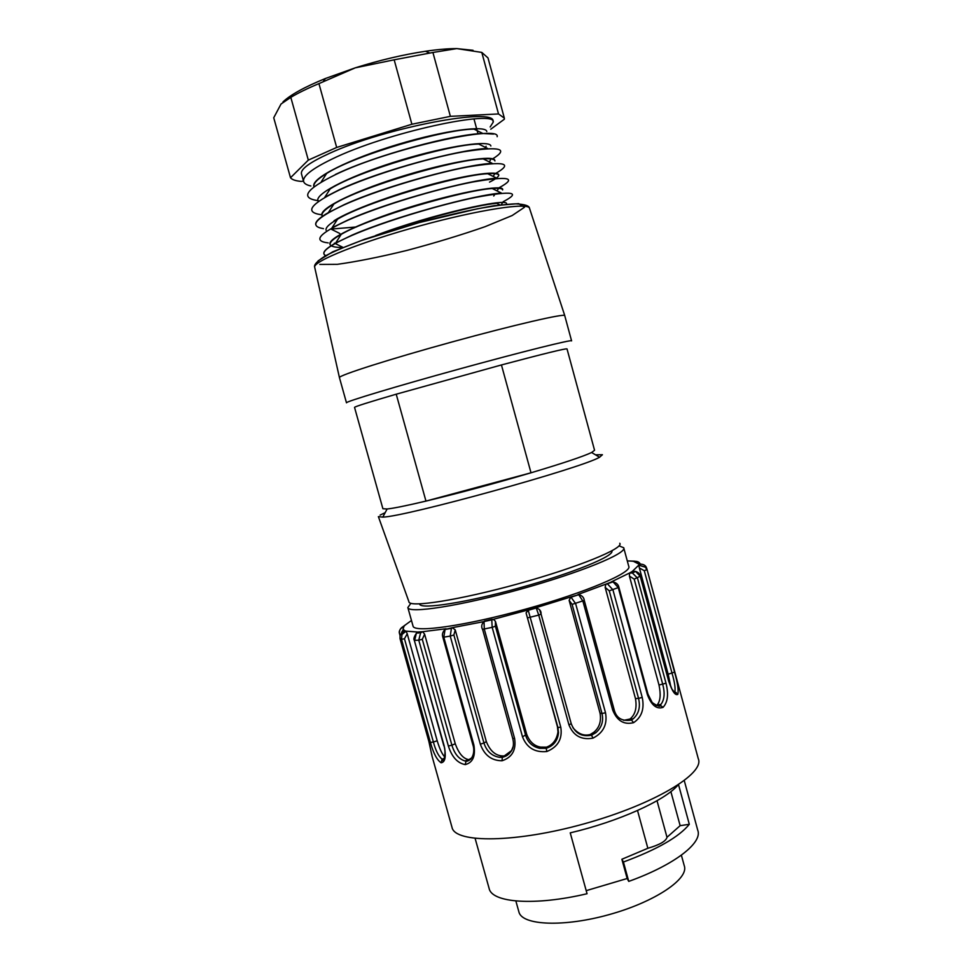 <?xml version="1.0" encoding="UTF-8"?>
<svg xmlns="http://www.w3.org/2000/svg" width="972" height="972" viewBox="0 0 972 972"><rect width="100%" height="100%" fill="white"/><g stroke="black" fill="none" stroke-linecap="round" stroke-linejoin="round"><path stroke-width="1.46" d="M410.864 603.308L407.851 607.549C408.532 613.915 460.181 605.969 520.287 589.263C580.418 572.63 627.499 553.226 623.696 547.734L619.03 545.875M407.851 607.549L413.039 626.089C413.902 633.124 465.697 625.81 525.755 609.104C585.837 592.483 632.711 572.435 628.738 566.287L623.83 548.196M419.588 603.904L419.649 604.11C420.366 609.772 466.426 602.64 519.704 587.841C572.994 573.103 615.082 555.814 611.838 550.869M657.023 800.734L666.999 837.293C666.039 841.169 659.66 844.826 647.85 848.277L637.523 810.527M670.874 791.609L680.145 825.665L666.999 837.293M475.138 838.459L489.135 888.493C491.917 902.83 534.867 906.111 587.052 893.73L570.236 832.858C618.374 821.607 665.188 800.43 677.934 785.097M678.541 784.696L689.306 824.305L680.145 825.665M689.306 824.305C679.124 836.916 657.169 849.492 623.429 862.018L621.873 859.26L647.85 848.277M623.429 862.018L628.738 881.397L627.159 878.506L621.873 859.26M628.738 881.397C674.507 864.971 703.011 842.663 697.714 830.124L684.276 780.638M627.159 878.506L586.201 890.656M428.822 741.211L432.042 756.167L452.029 827.439C455.066 843.429 516.168 842.943 585.071 823.576C654.022 804.391 705.113 773.566 698.273 758.682L646.83 568.656L674.544 672.126C677.618 682.757 678.711 690.169 677.836 694.36C675.248 695.782 672.187 691.335 668.639 681.02L640.244 576.311L635.591 571.439L632.48 571.232L638.823 565.109L645.481 567.198L646.793 569.713L644.266 570.698L672.053 673.256C674.568 681.822 675.516 688.042 674.896 691.894L674.422 692.635M418.47 631.958L418.786 633.088M411.472 620.488L401.533 627.705M399.99 635.396L399.626 633.975C398.496 631.265 399.954 628.702 404 626.272L403.101 629.018L404.51 630.549L400.063 635.117L400.063 638.677L428.859 741.332M431.945 755.536L431.738 754.151M400.039 638.604L401.497 639.321L401.995 634.485L405.944 631.132L418.167 632.055M407.232 633.805L437.193 740.773L433.391 742.013L404.449 638.75L407.232 633.805L406.077 631.229M444.265 758.816L442.102 759.132C438.627 756.423 435.723 750.712 433.391 742.013L430.426 742.462L401.497 639.321L404.449 638.75M444.775 756.957C442.175 754.321 439.648 748.926 437.193 740.773M444.131 759.108L441.823 760.104L441.106 762.777C436.963 760.019 433.403 753.251 430.426 742.462M443.791 745.609L444.143 745.767C446.282 756.581 445.273 762.242 441.106 762.777M416.32 633.367L414.643 640.378L418.762 640.171L420.584 632.942L422.443 631.727L418.41 631.958L416.344 633.343C414.011 636.867 413.355 639.199 414.303 640.305L444.143 745.767M424.618 634.194L455.261 743.787L451.895 745.184L422.285 639.297L424.618 634.194L422.808 631.8M470.873 759.144L465.041 760.979C458.881 759.132 454.495 753.871 451.895 745.184L448.371 746.01L418.762 640.171L422.285 639.297M469.233 759.654L468.407 759.545C463.085 758.549 458.711 753.3 455.261 743.787M471.833 757.82L465.977 761.428L465.236 764.6C457.484 763.154 451.858 756.957 448.371 746.01M422.443 631.727L446.075 628.75L445.055 629.504L443.803 637.158L442.843 637.158L472.854 744.734L473.85 744.88C475.733 756.082 472.854 762.656 465.236 764.6M473.85 744.88L443.803 637.158L450.218 636.089L451.409 628.386L452.345 627.681L445.127 629.467M455.248 629.917L486.352 741.636L483.947 743.021L453.863 634.995L455.248 629.917L452.345 627.681L484.032 621.582M511.588 750.566L502.451 757.285L499.754 757.358C491.905 756.143 486.644 751.356 483.947 743.021L480.326 744.139L450.218 636.089L453.863 634.995M504.164 755.937L502.147 755.924C495.234 755.438 489.961 750.676 486.352 741.636M512.924 747.006C511.223 752.62 507.736 756.046 502.463 757.285L499.754 757.358L502.147 755.937M512.803 738.222L512.718 738.441C515.099 747.662 511.624 754.005 502.281 757.467L502.062 760.76C491.528 760.699 484.287 755.159 480.326 744.139M482.549 629.176L512.718 738.428L514.601 738.453C516.363 749.947 512.183 757.382 502.062 760.76M557.43 726.667L557.989 731.892C556.725 739.692 552.898 744.783 546.519 747.164L546.252 748.221L539.703 748.343C532.559 746.715 527.893 742.438 525.682 735.512L495.404 626.199L492.172 627.353L491.771 619.759L528.136 609.942L560.783 727.214L557.904 727.457L557.43 726.667L526.192 613.356L557.904 727.457L558.499 732.694C557.746 740.579 553.663 745.791 546.24 748.331L546.811 751.526C534.904 752.692 526.788 747.784 522.499 736.788L492.172 627.353L482.452 629.334C481.104 626.49 481.626 623.903 484.02 621.57L484.299 629.176L514.601 738.453M495.404 626.199L495.428 621.327L526.715 734.358L522.499 736.788M546.252 748.318L539.679 748.343L540.711 747.128C534.236 746.034 529.57 741.782 526.715 734.358M546.507 747.164L540.711 747.116M558.025 731.892L558.487 732.73C557.721 740.518 553.651 745.682 546.252 748.209M560.783 727.214C562.606 738.854 557.952 746.958 546.811 751.526M495.428 621.327L493.667 619.504L492.087 619.298L484.396 621.096M527.687 617.84L538.731 615.094L536.131 607.67L528.136 609.942L526.131 612.834M600.04 713.169L569.142 600.38L572.107 604.39L601.984 713.472L600.04 713.169C601.425 721.37 599.335 727.749 593.758 732.317L590.174 734.528L591.413 735.136C581.645 736.983 574.914 733.167 571.208 723.678L568.936 724.857L538.731 615.094L541.052 614.061L539.521 609.566M590.174 734.528C583.929 736.205 578.182 733.933 572.921 727.712M536.131 607.67L570.843 596.93L575.631 603.624L605.52 712.804L601.984 713.472C603.746 721.188 601.68 727.615 595.775 732.742L591.523 735.221C581.718 737.128 574.938 733.277 571.208 723.654L541.052 614.061C541.343 611.169 539.764 609.14 536.325 607.974M591.535 735.233L592.956 738.149C581.378 740.19 573.371 735.755 568.936 724.857M605.52 712.804C607.561 724.395 603.369 732.839 592.956 738.149M572.107 604.39L584.269 600.429C583.929 597.416 582.07 595.496 578.705 594.694L570.843 596.93L569.142 600.38M631.521 720.082L633.598 722.67C624 725.015 617.038 720.835 612.712 710.107L582.908 601.146L578.717 594.718M635.469 698.589L605.155 587.343L609.262 590.842L638.555 698.37L635.469 698.589C637.085 707.859 635.251 714.675 629.99 719.025L623.684 720.349M628.677 719.9L631.436 720.045L633.112 718.867L631.217 720.009M579.677 594.791L577.963 594.524L606.273 583.978L607.67 584.075L612.931 589.846L642.225 697.398L638.555 698.37C640.597 707.033 638.786 713.861 633.112 718.867L630.002 719.049M642.225 697.398C644.582 708.77 641.714 717.202 633.598 722.67M605.811 584.33L605.155 587.343M609.262 590.842L618.265 587.586L613.04 581.888L611.51 581.791L629.735 572.921L632.432 573.03L637.486 578.061L666.014 683.231C668.748 694.275 667.752 702.319 663.026 707.373C656.635 709.487 651.447 705.295 647.425 694.761L618.265 587.586L618.86 587.173C618.362 584.549 616.418 582.775 613.028 581.864L605.787 584.293M666.014 683.231L659.004 685.017L629.406 576.068L634.181 579.118L662.746 684.361C665.042 693.121 664.435 699.791 660.936 704.372L655.748 705.405M659.004 685.017C660.996 694.433 660.377 701.091 657.145 705.004L656.234 705.623M656.659 705.465L660.073 705.089M660.474 705.077L660.936 704.372L657.145 705.004M660.085 705.077L663.026 707.373M612.105 581.754L606.273 583.978M635.554 571.39L632.444 572.994L629.528 573.103L629.406 576.068M674.544 672.126L668.177 674.228L670.85 686.815M668.177 674.228L639.369 567.964L644.266 570.698M674.665 692.392L677.836 694.36M632.651 571.196L629.735 572.921M645.469 567.211L638.798 565.23L639.369 567.964M645.517 567.259L646.514 567.794C645.59 565.157 643.051 563.93 638.883 564.112L633.404 561.294L638.956 562.496M634.607 561.172L627.28 560.929M632.894 571.329L633.234 572.581M591.632 452.502C583.091 456.5 562.885 463.267 531.004 472.793C493.752 483.777 458.735 493.205 425.955 501.09C406.733 505.647 393.794 508.271 387.123 508.988L382.895 508.733L354.537 407.377C354.865 406.6 368.765 402.214 396.224 394.195L501.443 364.95L531.004 472.793L425.955 501.09L396.224 394.195L501.443 364.95C544.259 353.589 566.117 348.243 567.016 348.899L594.56 450.279L591.632 452.502L599.554 457.253L602.421 454.738L595.496 454.823M314.746 267.494L339.447 377.658L346.482 402.809C344.999 401.8 396.77 386.188 459.598 368.923C522.414 351.633 573.516 338.949 571.585 340.88M339.435 377.573C338.766 375.374 390.064 358.972 452.15 341.925C514.237 324.842 565.364 313.093 564.768 315.645L529.521 208.3C528.817 202.115 479.038 209.66 420.086 225.832C361.11 241.931 313.191 261.14 314.661 267.13C313.774 264.736 317.346 260.994 325.365 255.891C333.153 251.736 345.279 246.584 361.718 240.449L419.211 222.576L477.386 208.81C494.347 205.797 507.08 204.144 515.573 203.841C524.649 204.254 529.29 205.748 529.521 208.3M378.46 516.861L408.908 601.692C408.702 608.047 459.392 600.149 518.708 583.674C578.048 567.259 624.291 548.293 619.772 543.275M378.375 516.618L382.786 517.128C405.968 516.618 581.815 468.018 599.554 457.253M385.155 512.694L380.088 515.099M493.023 121.488C496.425 106.677 385.289 127.563 329.581 153.321C309.886 162.288 300.506 169.104 301.442 173.769L303.604 181.472C304.187 183.55 306.605 185.045 310.858 185.968M490.763 129.215L504.347 119.216L504.359 118.171L498.515 113.943L450.376 116.348L411.885 124.246L336.677 147.452L308.318 160.113L290.81 97.358L281.03 104.016L273.727 117.77L290.507 177.742C291.977 179.65 295.512 180.877 301.126 181.4L303.519 181.181M290.507 177.742L308.318 160.113M336.677 147.452L318.938 83.616C307.674 88.318 298.295 92.899 290.81 97.358M318.938 83.616L355.302 67.821C379.76 60.155 403.161 54.639 425.505 51.261C437.643 49.475 448.068 48.588 456.767 48.6L473.06 50.301M283.01 101.89C290.458 94.794 304.588 87.006 325.413 78.501L355.302 67.821L394.17 59.814L411.885 124.246M450.376 116.348L432.917 52.476L394.17 59.814M432.917 52.476L456.767 48.6L481.796 52.415L498.515 113.943M504.164 117.466L487.993 57.919L481.796 52.415M473.972 118.936L478.017 133.796M335.571 174.401C375.678 155.046 454.24 134.136 482.829 133.48L493.521 134.075M335.449 174.413L335.51 174.62C305.451 189.504 299.753 198.191 318.415 200.706M490.155 126.98L493.205 122.18C497.032 109.083 386.492 132.095 331.282 159.432C311.769 168.958 302.547 176.309 303.604 181.472M497.154 136.7C501.151 124.367 390.878 147.817 335.51 174.62M486.778 131.536C486.365 125.036 445.759 129.956 397.439 144.549C349.398 158.958 311.283 178.046 313.81 186.32M490.872 146.007C490.35 139.98 449.829 145.363 401.703 159.87C353.589 174.292 315.074 193.1 317.856 200.827M494.76 160.404C494.602 154.779 453.159 160.89 405.518 175.312C357.441 189.807 319.266 208.02 321.902 215.322M489.511 182.104L489.511 182.116C495.756 179.006 498.83 176.637 498.758 174.996C498.672 170.61 470.545 174.037 431.495 184.437C392.615 194.765 350.199 210.353 334.052 220.766M502.706 189.455C503.071 184.498 462.21 191.448 414.376 205.797C366.517 220.219 327.588 237.812 329.97 244.239C330.687 246.499 335.097 247.593 343.225 247.495M506.473 203.962C509.705 197 430.632 214.484 375.629 235.503M383.211 233.219C423.379 218.615 477.349 204.898 496.619 203.318M330.091 244.677C329.544 242.283 333.238 238.845 341.172 234.374C370.417 217.169 463.644 190.257 492.148 188.519C499.086 187.96 502.573 188.434 502.597 189.941M326.057 230.218C325.45 227.618 329.277 223.949 337.515 219.21C366.784 201.593 458.808 175.057 487.47 173.733C494.955 173.174 498.709 173.745 498.77 175.458M322.036 215.748C321.343 212.953 325.28 209.041 333.858 204.011C362.993 186.162 454.046 159.773 482.865 158.922C490.653 158.424 494.675 159.104 494.942 160.939L494.942 160.915M330.358 188.762C359.361 170.501 449.149 144.573 478.224 144.063M313.944 186.745C313.142 183.514 317.358 179.079 326.592 173.478C356.141 154.73 444.204 129.398 473.656 129.118M324.976 197.122L339.678 189.589C380.72 170.379 459.234 149.396 487.494 148.449M315.681 224.386C315.365 221.531 319.691 217.546 328.645 212.443L344.027 204.74C384.633 185.944 464.993 164.426 492.026 163.369M332.084 227.715L348.207 219.891C389.675 201.253 469.755 179.723 496.777 178.204M325.851 255.624C321.185 253.485 324.551 249.245 335.923 242.903L352.338 235.005C394.025 216.792 475.247 194.728 501.2 193.1M501.309 204.691L503.217 201.69C521.612 192.091 512.621 190.621 476.231 197.292C440.365 204.557 384.742 221.264 352.386 235.212C329.131 245.418 320.116 252.198 325.328 255.551M497.008 190.889L498.964 187.815C517.748 177.694 508.939 175.762 472.514 182.043C436.489 189.005 380.623 205.772 348.158 220.097C319.047 233.426 312.389 241.032 328.208 242.903M495.283 173.648C513.787 163.175 504.76 160.915 468.164 166.88C432.115 173.599 376.176 190.378 343.954 204.946C315.365 218.348 308.549 226.245 323.482 228.663M339.75 233.45L331.015 229.088L356.445 226.962M492.221 159.141C509.717 148.497 500.058 146.055 463.255 151.826C427.133 158.315 371.705 175.045 339.738 189.783C310.311 203.962 304.09 212.273 321.076 214.691M515.865 900.983L518.939 912.028C522.073 925.502 564.052 927.349 609.626 914.47C655.25 901.773 689.318 878.627 684.252 865.724L681.372 855.178M404 626.272L405.178 625.008M401.545 632.505L403.271 629.601M403.89 626.418C400.379 627.827 398.957 630.366 399.613 634.036L400.488 634.036M400.014 635.323L399.662 634.072M405.944 631.132L404.51 630.549M571.196 723.605L541.064 614.085M631.533 720.058C621.946 721.613 616.102 718.016 614.025 709.244L612.712 710.107M634.181 579.118L640.378 576.141C639.868 573.832 638.264 572.253 635.603 571.402M660.729 705.101C660.535 707.191 657.692 706.328 652.188 702.537L647.996 694.239L647.425 694.761M640.39 576.165L668.639 681.02M638.883 564.112L638.823 565.109M630.986 561.051L633.404 561.294M318.111 260.848L332.728 251.809L364.804 239.173L408.605 225.395C440.911 216.586 469.464 210.013 494.262 205.675L518.635 203.622L524.479 207.267L512.183 215.517L485.064 226.695C461.214 234.993 435.274 242.866 407.244 250.339C379.809 257.033 356.517 261.687 337.369 264.323L319.824 264.42M400.051 635.19L400.039 638.653L428.822 741.272M401.958 634.546L400.063 635.117M444.423 758.367L442.102 759.132M414.303 640.305L443.791 745.621C446.27 749.825 444.532 763.494 441.762 760.055M442.114 759.74L442.114 759.132M406.065 631.205L401.983 634.473M422.808 631.764L416.32 633.307M468.407 759.545L465.041 760.979L466.123 761.283M472.854 744.734C475.077 750.834 473.352 760.493 465.953 761.404M442.843 637.158C441.871 634.534 442.6 631.97 445.055 629.479L451.397 628.362M453.061 627.681L451.409 628.349M493.703 619.419L484.02 621.57M526.107 612.822L528.294 610.258L536.337 607.974M591.523 735.209L595.763 732.754L593.807 732.39M569.786 597.622L578.717 594.694M614.025 709.232L584.269 600.441M647.996 694.239L618.86 587.173M675.637 692.38L673.961 692.125M676.208 692.538L676.281 692.708C676.585 694.773 675.103 693.498 671.834 688.881L668.76 680.813M633.683 561.33C636.988 561.051 639.175 561.913 640.208 563.918M571.56 340.783L564.768 315.73M387.123 508.988L382.786 517.128M325.413 78.501L323.469 81.174M425.505 51.261L429.612 52.95M496.716 203.306L499.887 204.873M341.208 234.361L335.729 242.915M492.197 188.507L501.321 193.015M337.551 219.186L332.145 227.63M487.665 173.696L496.68 178.143M333.906 203.974L328.536 212.346M483.108 158.849L492.075 163.272M330.273 188.726L324.867 197.134M478.516 143.965L487.482 148.388M326.641 173.441L321.331 181.691M473.911 129.069L482.829 133.456M334.404 243.109L343.189 247.495M495.161 193.793L493.752 196.016M494.687 173.964L493.144 176.394M490.41 160.113L489.281 161.887M486.122 146.274L485.417 147.367"/></g></svg>
